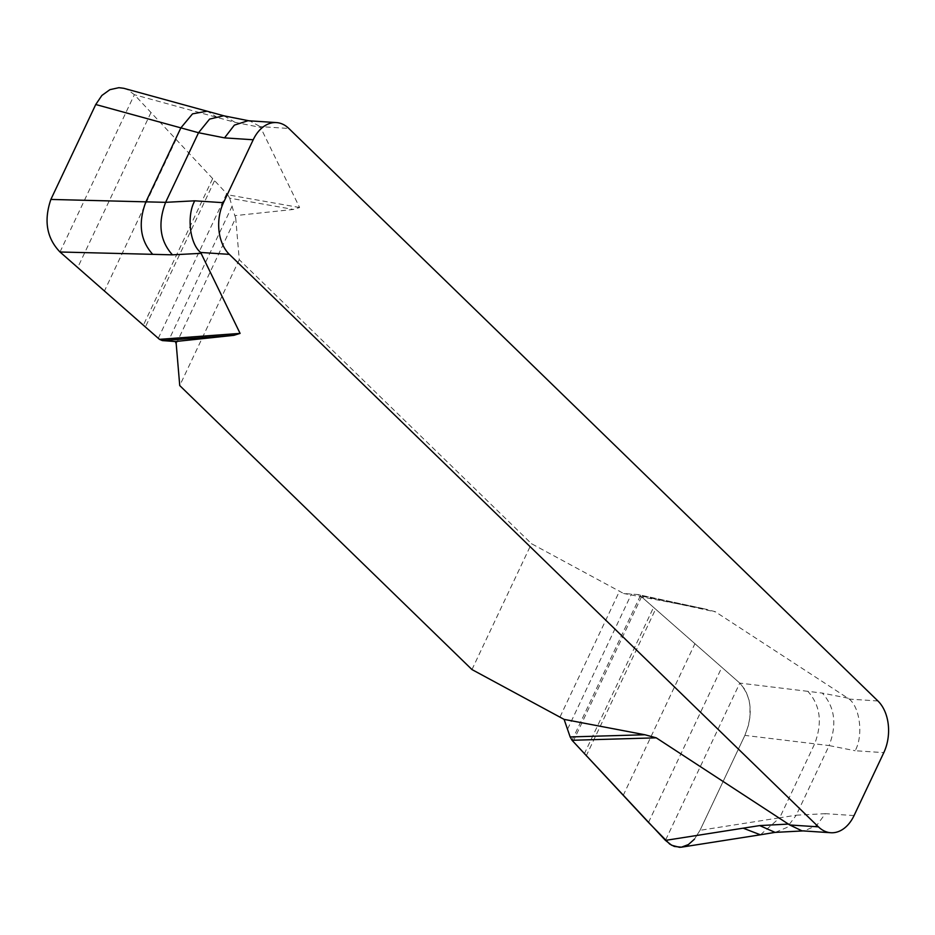 <?xml version="1.0" encoding="UTF-8"?>
<svg xmlns="http://www.w3.org/2000/svg" width="935" height="935" viewBox="0 0 935 935"><rect width="100%" height="100%" fill="white"/><g stroke="black" fill="none" stroke-linecap="round" stroke-linejoin="round"><path stroke-width="0.7" stroke-dasharray="4.67 3.51" d="M235.702 217.948L239.255 259.696L531.466 543.691L623.61 593.491L638.102 594.59L706.766 609.34M176.201 343.823L235.714 217.948L234.837 215.658L293.403 209.44L299.597 207.523L260.164 126.587L288.845 128.469M877.93 700.981L849.249 699.088L715.17 611.654L704.417 608.884L623.61 593.491M247.985 120.72L249.996 121.001L260.164 126.587M849.249 699.088C860.293 707.807 863.344 736.266 855.139 750.735L883.809 752.628M854.064 815.565L825.383 813.672L816.559 825.605L804.217 830.853L801.926 830.829M825.383 813.672L796.234 815.203L829.135 745.581L855.139 750.735M704.417 608.884L637.483 594.508L640.346 595.759L715.742 611.957M694.448 839.174L700.023 830.315L744.891 735.389L748.538 725.022L749.858 717.624L750.045 706.463L748.923 699.403L745.405 690.135L739.795 683.099L640.346 595.759L739.795 683.099C751.705 696.844 753.411 714.282 744.891 735.389L814.665 743.828C822.636 722.755 820.369 705.247 807.852 691.339L822.332 693.092C834.85 707 837.117 724.508 829.135 745.581L814.665 743.828L779.697 817.798L700.023 830.315L694.261 839.385L687.237 845.252L681.872 847.122M807.852 691.339L739.795 683.099L665.439 840.39M744.891 735.389L700.023 830.315M299.597 207.523L227.789 194.807L229.659 198.162L293.403 209.44M123.759 88.299L127.838 89.795L134.359 94.704L227.789 194.807M60.004 251.994L134.359 94.704L235.059 122.345L260.83 127.452M229.659 198.162L234.837 215.658M239.255 259.696L179.742 385.571M471.965 669.565L531.466 543.691M640.346 595.759L572.033 740.286M848.092 698.2L822.332 693.092M760.482 834.768L779.697 817.798L796.234 815.203L787.06 827.417L775.279 832.372M217.399 117.494L207.582 111.3M224.003 115.847L235.059 122.345M560.053 716.876L619.566 591.002M567.639 729.019L631.417 594.087M573.132 741.467L641.527 596.799M584.223 754.042L653.436 607.633M586.151 756.099L655.482 609.421M623.189 795.463L694.857 643.829M648.504 822.449L721.797 667.403M232.172 206.074L168.394 341.006M226.679 193.615L158.284 338.295M214.419 180.969L145.206 327.39M212.502 178.912L143.172 325.59M176.014 139.584L104.334 291.217M150.944 112.621L77.652 267.667M804.217 830.853L803.188 830.911M249.996 121.001L248.874 120.779"/><path stroke-width="1.4" d="M276.421 122.59A37.423 25.479 -86.2 0 0 253.21 139.759L223.453 202.708A37.423 25.479 -86.2 0 0 229.344 254.355L818.429 826.856A37.423 25.479 -86.2 0 0 830.841 832.734A37.423 25.479 -86.2 0 0 854.064 815.565L883.809 752.628A37.423 25.479 -86.2 0 0 877.93 700.981L288.845 128.469A37.423 25.479 -86.2 0 0 276.421 122.59L247.752 120.709M229.344 254.355L200.663 252.462L240.096 333.398L233.902 335.326L175.336 341.544L176.201 343.823L179.742 385.571L471.965 669.565L564.097 719.377L644.916 734.758L656.241 737.832L789.748 824.974L818.429 826.856M253.21 139.759L224.529 137.877L234.358 125.138L247.985 120.72M200.663 252.462C189.618 243.743 186.568 215.284 194.784 200.815L223.453 202.708M801.926 830.829L789.748 824.974M224.529 137.877L198.536 132.723L165.624 202.334L194.784 200.815M656.241 737.832L572.033 740.286L570.151 736.932L644.916 734.758M681.872 847.122L679.546 847.32L671.692 845.275L665.451 840.39L572.033 740.286L648.504 822.449L669.74 844.106L674.334 846.444L681.416 847.18L688.405 844.562L694.448 839.174M665.451 840.39L759.699 825.582L788.591 824.074M570.151 736.932L564.097 719.377M233.902 335.326L162.328 340.585L159.464 339.335L240.096 333.398M159.464 339.335L60.004 251.994C46.692 238.156 43.653 220.637 50.876 199.435L145.907 201.843C137.936 222.916 140.203 240.424 152.709 254.332L172.437 254.834C159.92 240.914 157.653 223.418 165.624 202.334L145.907 201.843L180.876 127.873L95.744 104.51L101.868 95.464L109.898 89.666L118.897 87.68L123.759 88.299M152.709 254.332L60.004 251.994M175.336 341.544L162.328 340.585M50.876 199.435L95.744 104.51M743.173 828.176L760.377 834.791L681.755 847.133M201.317 253.327L172.437 254.834M207.173 111.183L192.505 113.871L180.876 127.873L198.536 132.723L209.592 119.096L223.617 115.776M804.217 830.853L775.068 832.384L759.699 825.582M830.841 832.734L802.16 830.841M123.958 88.346L224.003 115.847L249.996 121.001M775.068 832.384L760.377 834.791"/></g></svg>
